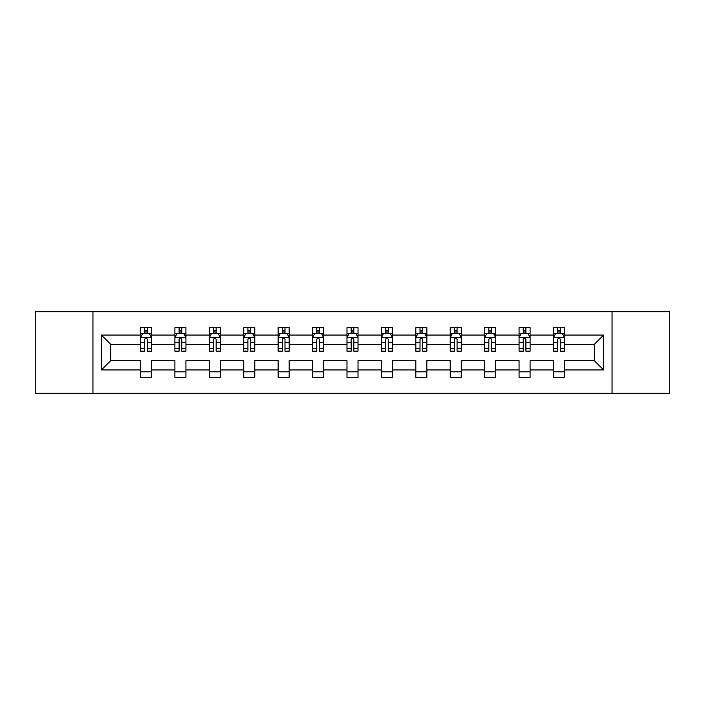 <?xml version="1.0" encoding="UTF-8"?>
<svg xmlns="http://www.w3.org/2000/svg" width="705" height="705" viewBox="0 0 705 705"><rect width="100%" height="100%" fill="white"/><g stroke="black" fill="none" stroke-linecap="round" stroke-linejoin="round"><path stroke-width="1.06" d="M612.055 393.311L669.75 393.311L669.75 311.689L612.055 311.689L612.055 393.311L92.945 393.311L92.945 311.689L35.25 311.689L35.25 393.311L92.945 393.311M564.511 369.931L564.511 360.66L594.297 360.66L603.568 369.931L564.511 369.931L564.511 377.316L553.487 377.316L553.487 369.931L530.098 369.931L530.098 377.316L519.065 377.316L519.065 369.931L495.685 369.931L495.685 377.316L484.652 377.316L484.652 369.931L461.264 369.931L461.264 377.316L450.231 377.316L450.231 369.931L426.851 369.931L426.851 377.316L415.818 377.316L415.818 369.931L392.429 369.931L392.429 377.316L381.405 377.316L381.405 369.931L358.017 369.931L358.017 377.316L346.983 377.316L346.983 369.931L323.595 369.931L323.595 377.316L312.571 377.316L312.571 369.931L289.182 369.931L289.182 377.316L278.149 377.316L278.149 369.931L254.769 369.931L254.769 377.316L243.736 377.316L243.736 369.931L220.348 369.931L220.348 377.316L209.315 377.316L209.315 369.931L185.935 369.931L185.935 377.316L174.902 377.316L174.902 369.931L151.513 369.931L151.513 377.316L140.489 377.316L140.489 369.931L101.432 369.931L101.432 335.069L140.489 335.069L140.489 327.684L151.513 327.684L151.513 335.069L174.902 335.069L174.902 327.684L185.935 327.684L185.935 335.069L209.315 335.069L209.315 327.684L220.348 327.684L220.348 335.069L243.736 335.069L243.736 327.684L254.769 327.684L254.769 335.069L278.149 335.069L278.149 327.684L289.182 327.684L289.182 335.069L312.571 335.069L312.571 327.684L323.595 327.684L323.595 335.069L346.983 335.069L346.983 327.684L358.017 327.684L358.017 335.069L381.405 335.069L381.405 327.684L392.429 327.684L392.429 335.069L415.818 335.069L415.818 327.684L426.851 327.684L426.851 335.069L450.231 335.069L450.231 327.684L461.264 327.684L461.264 335.069L484.652 335.069L484.652 327.684L495.685 327.684L495.685 335.069L519.065 335.069L519.065 327.684L530.098 327.684L530.098 335.069L553.487 335.069L553.487 327.684L564.511 327.684L564.511 335.069L603.568 335.069L603.568 369.931M612.055 311.689L92.945 311.689M553.487 335.069L553.487 344.34L530.098 344.34L530.098 335.069M530.098 369.931L530.098 360.66L553.487 360.66L553.487 369.931M519.065 335.069L519.065 344.34L495.685 344.34L495.685 335.069M495.685 369.931L495.685 360.66L519.065 360.66L519.065 369.931M484.652 335.069L484.652 344.34L461.264 344.34L461.264 335.069M461.264 369.931L461.264 360.66L484.652 360.66L484.652 369.931M450.231 335.069L450.231 344.34L426.851 344.34L426.851 335.069M426.851 369.931L426.851 360.66L450.231 360.66L450.231 369.931M415.818 335.069L415.818 344.34L392.429 344.34L392.429 335.069M392.429 369.931L392.429 360.66L415.818 360.66L415.818 369.931M381.405 335.069L381.405 344.34L358.017 344.34L358.017 335.069M358.017 369.931L358.017 360.66L381.405 360.66L381.405 369.931M346.983 335.069L346.983 344.34L323.595 344.34L323.595 335.069M323.595 369.931L323.595 360.66L346.983 360.66L346.983 369.931M312.571 335.069L312.571 344.34L289.182 344.34L289.182 335.069M289.182 369.931L289.182 360.66L312.571 360.66L312.571 369.931M278.149 335.069L278.149 344.34L254.769 344.34L254.769 335.069M254.769 369.931L254.769 360.66L278.149 360.66L278.149 369.931M243.736 335.069L243.736 344.34L220.348 344.34L220.348 335.069M220.348 369.931L220.348 360.66L243.736 360.66L243.736 369.931M209.315 335.069L209.315 344.34L185.935 344.34L185.935 335.069M185.935 369.931L185.935 360.66L209.315 360.66L209.315 369.931M174.902 335.069L174.902 344.34L151.513 344.34L151.513 335.069M151.513 369.931L151.513 360.66L174.902 360.66L174.902 369.931M140.489 335.069L140.489 344.34L110.703 344.34L110.703 360.66L140.489 360.66L140.489 369.931M101.432 335.069L110.703 344.34M594.297 360.66L594.297 344.34L564.511 344.34L564.511 335.069M557.673 333.192L560.325 333.192M523.26 333.192L525.904 333.192M488.838 333.192L491.491 333.192M454.425 333.192L457.069 333.192M420.013 333.192L422.656 333.192M385.591 333.192L388.243 333.192M351.178 333.192L353.822 333.192M316.757 333.192L319.409 333.192M282.344 333.192L284.987 333.192M247.931 333.192L250.575 333.192M213.509 333.192L216.162 333.192M179.096 333.192L181.74 333.192M144.675 333.192L147.327 333.192M140.489 371.808L151.513 371.808M174.902 371.808L185.935 371.808M209.315 371.808L220.348 371.808M243.736 371.808L254.769 371.808M278.149 371.808L289.182 371.808M312.571 371.808L323.595 371.808M346.983 371.808L358.017 371.808M381.405 371.808L392.429 371.808M415.818 371.808L426.851 371.808M450.231 371.808L461.264 371.808M484.652 371.808L495.685 371.808M519.065 371.808L530.098 371.808M553.487 371.808L564.511 371.808M110.703 360.66L101.432 369.931M603.568 335.069L594.297 344.34M147.327 330.548L144.675 330.548M142.56 333.571L140.489 333.571L140.489 327.684L144.675 327.684L144.675 333.306M140.489 348.411L140.489 351.178L144.675 351.178L144.675 348.411L140.489 348.411L140.489 344.34M151.513 344.34L151.513 351.178L147.327 351.178L147.327 339.369C146.446 337.677 145.565 337.677 144.675 339.369L144.675 348.411M149.442 333.571L151.513 333.571L151.513 327.684L147.327 327.684L147.327 333.306M151.513 337.721L149.31 333.306L142.692 333.306L140.489 337.721M181.74 330.548L179.096 330.548M176.973 333.571L174.902 333.571L174.902 327.684L179.096 327.684L179.096 333.306M174.902 348.411L174.902 351.178L179.096 351.178L179.096 348.411L174.902 348.411L174.902 344.34M185.935 344.34L185.935 351.178L181.74 351.178L181.74 339.369C180.859 337.677 179.978 337.677 179.096 339.369L179.096 348.411M183.855 333.571L185.935 333.571L185.935 327.684L181.74 327.684L181.74 333.306M185.935 337.721L183.723 333.306L177.105 333.306L174.902 337.721M216.162 330.548L213.509 330.548M211.394 333.571L209.315 333.571L209.315 327.684L213.509 327.684L213.509 333.306M209.315 348.411L209.315 351.178L213.509 351.178L213.509 348.411L209.315 348.411L209.315 344.34M220.348 344.34L220.348 351.178L216.162 351.178L216.162 339.369C215.281 337.677 214.391 337.677 213.509 339.369L213.509 348.411M218.277 333.571L220.348 333.571L220.348 327.684L216.162 327.684L216.162 333.306M220.348 337.721L218.145 333.306L211.526 333.306L209.315 337.721M250.575 330.548L247.931 330.548M245.807 333.571L243.736 333.571L243.736 327.684L247.931 327.684L247.931 333.306M243.736 348.411L243.736 351.178L247.931 351.178L247.931 348.411L243.736 348.411L243.736 344.34M254.769 344.34L254.769 351.178L250.575 351.178L250.575 339.369C249.693 337.677 248.812 337.677 247.931 339.369L247.931 348.411M252.69 333.571L254.769 333.571L254.769 327.684L250.575 327.684L250.575 333.306M254.769 337.721L252.557 333.306L245.939 333.306L243.736 337.721M284.987 330.548L282.344 330.548M280.229 333.571L278.149 333.571L278.149 327.684L282.344 327.684L282.344 333.306M278.149 348.411L278.149 351.178L282.344 351.178L282.344 348.411L278.149 348.411L278.149 344.34M289.182 344.34L289.182 351.178L284.987 351.178L284.987 339.369C284.106 337.677 283.225 337.677 282.344 339.369L282.344 348.411M287.111 333.571L289.182 333.571L289.182 327.684L284.987 327.684L284.987 333.306M289.182 337.721L286.979 333.306L280.361 333.306L278.149 337.721M319.409 330.548L316.757 330.548M314.642 333.571L312.571 333.571L312.571 327.684L316.757 327.684L316.757 333.306M312.571 348.411L312.571 351.178L316.757 351.178L316.757 348.411L312.571 348.411L312.571 344.34M323.595 344.34L323.595 351.178L319.409 351.178L319.409 339.369C318.528 337.677 317.647 337.677 316.757 339.369L316.757 348.411M321.524 333.571L323.595 333.571L323.595 327.684L319.409 327.684L319.409 333.306M323.595 337.721L321.392 333.306L314.774 333.306L312.571 337.721M353.822 330.548L351.178 330.548M349.054 333.571L346.983 333.571L346.983 327.684L351.178 327.684L351.178 333.306M346.983 348.411L346.983 351.178L351.178 351.178L351.178 348.411L346.983 348.411L346.983 344.34M358.017 344.34L358.017 351.178L353.822 351.178L353.822 339.369C352.941 337.677 352.059 337.677 351.178 339.369L351.178 348.411M355.946 333.571L358.017 333.571L358.017 327.684L353.822 327.684L353.822 333.306M358.017 337.721L355.813 333.306L349.187 333.306L346.983 337.721M388.243 330.548L385.591 330.548M383.476 333.571L381.405 333.571L381.405 327.684L385.591 327.684L385.591 333.306M381.405 348.411L381.405 351.178L385.591 351.178L385.591 348.411L381.405 348.411L381.405 344.34M392.429 344.34L392.429 351.178L388.243 351.178L388.243 339.369C387.362 337.677 386.472 337.677 385.591 339.369L385.591 348.411M390.358 333.571L392.429 333.571L392.429 327.684L388.243 327.684L388.243 333.306M392.429 337.721L390.226 333.306L383.608 333.306L381.405 337.721M422.656 330.548L420.013 330.548M417.889 333.571L415.818 333.571L415.818 327.684L420.013 327.684L420.013 333.306M415.818 348.411L415.818 351.178L420.013 351.178L420.013 348.411L415.818 348.411L415.818 344.34M426.851 344.34L426.851 351.178L422.656 351.178L422.656 339.369C421.775 337.677 420.894 337.677 420.013 339.369L420.013 348.411M424.771 333.571L426.851 333.571L426.851 327.684L422.656 327.684L422.656 333.306M426.851 337.721L424.639 333.306L418.021 333.306L415.818 337.721M457.069 330.548L454.425 330.548M452.31 333.571L450.231 333.571L450.231 327.684L454.425 327.684L454.425 333.306M450.231 348.411L450.231 351.178L454.425 351.178L454.425 348.411L450.231 348.411L450.231 344.34M461.264 344.34L461.264 351.178L457.069 351.178L457.069 339.369C456.188 337.677 455.307 337.677 454.425 339.369L454.425 348.411M459.193 333.571L461.264 333.571L461.264 327.684L457.069 327.684L457.069 333.306M461.264 337.721L459.061 333.306L452.443 333.306L450.231 337.721M491.491 330.548L488.838 330.548M486.723 333.571L484.652 333.571L484.652 327.684L488.838 327.684L488.838 333.306M484.652 348.411L484.652 351.178L488.838 351.178L488.838 348.411L484.652 348.411L484.652 344.34M495.685 344.34L495.685 351.178L491.491 351.178L491.491 339.369C490.61 337.677 489.728 337.677 488.838 339.369L488.838 348.411M493.606 333.571L495.685 333.571L495.685 327.684L491.491 327.684L491.491 333.306M495.685 337.721L493.474 333.306L486.855 333.306L484.652 337.721M525.904 330.548L523.26 330.548M521.145 333.571L519.065 333.571L519.065 327.684L523.26 327.684L523.26 333.306M519.065 348.411L519.065 351.178L523.26 351.178L523.26 348.411L519.065 348.411L519.065 344.34M530.098 344.34L530.098 351.178L525.904 351.178L525.904 339.369C525.022 337.677 524.141 337.677 523.26 339.369L523.26 348.411M528.027 333.571L530.098 333.571L530.098 327.684L525.904 327.684L525.904 333.306M530.098 337.721L527.895 333.306L521.277 333.306L519.065 337.721M560.325 330.548L557.673 330.548M555.558 333.571L553.487 333.571L553.487 327.684L557.673 327.684L557.673 333.306M553.487 348.411L553.487 351.178L557.673 351.178L557.673 348.411L553.487 348.411L553.487 344.34M564.511 344.34L564.511 351.178L560.325 351.178L560.325 339.369C559.444 337.677 558.563 337.677 557.673 339.369L557.673 348.411M562.44 333.571L564.511 333.571L564.511 327.684L560.325 327.684L560.325 333.306M564.511 337.721L562.308 333.306L555.69 333.306L553.487 337.721M151.46 337.607L140.542 337.607M151.513 348.411L147.327 348.411M144.675 342.498L140.489 342.498M151.513 342.498L147.327 342.498M147.327 331.949L144.675 331.949M185.873 337.607L174.955 337.607M185.935 348.411L181.74 348.411M179.096 342.498L174.902 342.498M185.935 342.498L181.74 342.498M181.74 331.949L179.096 331.949M220.295 337.607L209.376 337.607M220.348 348.411L216.162 348.411M213.509 342.498L209.315 342.498M220.348 342.498L216.162 342.498M216.162 331.949L213.509 331.949M254.708 337.607L243.789 337.607M254.769 348.411L250.575 348.411M247.931 342.498L243.736 342.498M254.769 342.498L250.575 342.498M250.575 331.949L247.931 331.949M289.129 337.607L278.211 337.607M289.182 348.411L284.987 348.411M282.344 342.498L278.149 342.498M289.182 342.498L284.987 342.498M284.987 331.949L282.344 331.949M323.542 337.607L312.623 337.607M323.595 348.411L319.409 348.411M316.757 342.498L312.571 342.498M323.595 342.498L319.409 342.498M319.409 331.949L316.757 331.949M357.964 337.607L347.036 337.607M358.017 348.411L353.822 348.411M351.178 342.498L346.983 342.498M358.017 342.498L353.822 342.498M353.822 331.949L351.178 331.949M392.377 337.607L381.458 337.607M392.429 348.411L388.243 348.411M385.591 342.498L381.405 342.498M392.429 342.498L388.243 342.498M388.243 331.949L385.591 331.949M426.789 337.607L415.871 337.607M426.851 348.411L422.656 348.411M420.013 342.498L415.818 342.498M426.851 342.498L422.656 342.498M422.656 331.949L420.013 331.949M461.211 337.607L450.292 337.607M461.264 348.411L457.069 348.411M454.425 342.498L450.231 342.498M461.264 342.498L457.069 342.498M457.069 331.949L454.425 331.949M495.624 337.607L484.705 337.607M495.685 348.411L491.491 348.411M488.838 342.498L484.652 342.498M495.685 342.498L491.491 342.498M491.491 331.949L488.838 331.949M530.045 337.607L519.127 337.607M530.098 348.411L525.904 348.411M523.26 342.498L519.065 342.498M530.098 342.498L525.904 342.498M525.904 331.949L523.26 331.949M564.458 337.607L553.54 337.607M564.511 348.411L560.325 348.411M557.673 342.498L553.487 342.498M564.511 342.498L560.325 342.498M560.325 331.949L557.673 331.949"/></g></svg>
